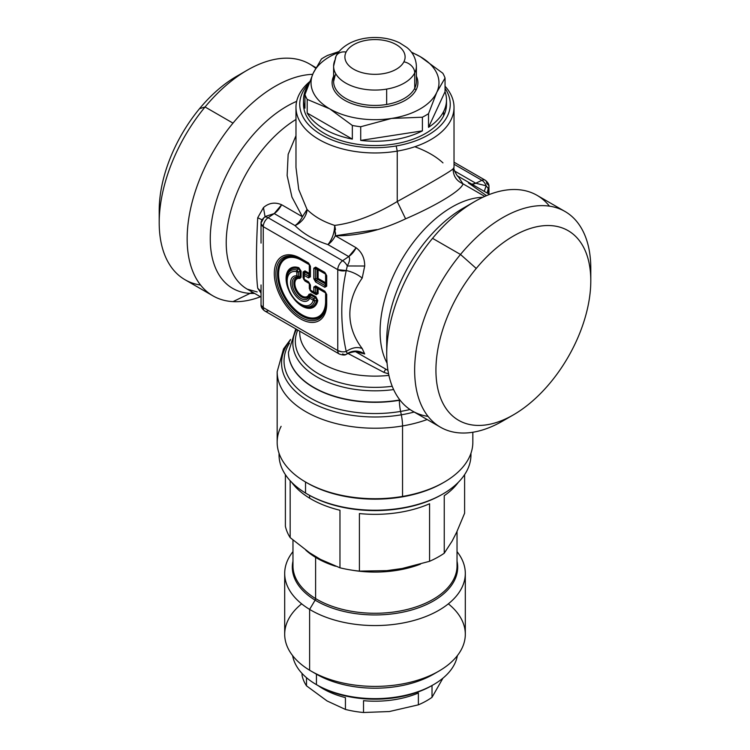 <?xml version="1.0" encoding="UTF-8"?>
<svg xmlns="http://www.w3.org/2000/svg" width="750" height="750" viewBox="0 0 750 750"><rect width="100%" height="100%" fill="white"/><g stroke="black" fill="none" stroke-linecap="round" stroke-linejoin="round"><path stroke-width="1.12" d="M513.366 414.891L502.716 421.031A124.556 71.916 -60 0 1 417.384 393.769A124.556 71.916 -60 0 1 460.491 254.466L476.241 268.453A109.5 63.225 120 0 0 438.337 390.919A109.5 63.225 120 0 0 513.366 414.891A109.5 63.225 120 0 0 550.481 382.509A109.5 63.225 120 0 0 590.794 280.781A109.5 63.225 120 0 0 476.241 268.453L460.491 254.466A124.556 71.916 -60 0 1 590.794 268.491A124.556 71.916 -60 0 1 590.616 274.931A124.556 71.916 120 0 0 564.994 211.472A124.556 71.916 120 0 0 460.491 254.466L432.553 238.341A124.556 71.916 -60 0 1 517.003 189.581A124.556 71.916 -60 0 1 537.056 195.338L564.994 211.472M440.447 427.2L412.5 411.075A124.556 71.916 -60 0 1 432.553 238.341L460.491 254.466A124.556 71.916 120 0 0 440.447 427.2A124.556 71.916 120 0 0 508.209 417.666M549.441 206.156A124.556 71.916 120 0 0 517.003 189.581A124.556 71.916 120 0 0 474.778 201.506A124.556 71.916 120 0 0 432.553 238.341A124.556 71.916 120 0 0 386.709 354.056A124.556 71.916 120 0 0 428.062 416.391M386.906 347.034A108.216 62.475 -60 0 1 386.709 340.716A108.216 62.475 -60 0 1 463.228 208.181A108.216 62.475 120 0 0 386.709 340.716A108.216 62.475 120 0 0 386.906 347.034M387.075 363.141A101.597 58.659 -60 0 1 401.137 260.691A101.597 58.659 -60 0 1 482.831 197.287A101.597 58.659 120 0 0 401.137 260.691A101.597 58.659 120 0 0 387.075 363.141M484.763 196.397L462.928 183.797L458.006 176.213L462.928 183.797L484.763 196.397M302.409 216.741L281.616 204.731C274.922 201.928 268.875 202.875 263.466 207.572L257.719 217.753C256.022 249.759 256.022 275.222 257.719 288.225L261.038 293.147L257.719 288.225L261.038 291.506L257.719 288.225C256.022 275.222 256.022 249.759 257.719 217.753L262.059 219.797L257.719 217.753L263.466 207.572C268.875 202.866 274.922 201.928 281.616 204.731L274.228 213.572L265.969 216.244L274.228 213.572A15.056 8.691 120 0 0 281.616 204.731L302.409 216.741L291.938 197.044L287.128 175.556L288.159 154.359L295.978 135.703L288.159 154.369L287.128 175.566L291.938 197.044L302.409 216.741A15.056 8.691 -60 0 1 295.022 225.581L274.228 213.572L295.022 225.581A15.056 8.691 120 0 0 302.409 216.741L307.031 209.438L302.409 216.741M405.6 218.831L397.247 201.534L405.6 218.831C436.519 205.509 462.047 190.013 462.928 183.797C462.056 190.013 436.519 205.509 405.6 218.831C381.206 230.428 357.778 236.062 335.325 235.744L356.119 247.744C361.856 252.113 364.716 258.206 364.706 266.016L362.203 278.072C345.741 301.556 345.741 327.028 362.203 348.544L364.706 353.972L357.562 352.106L364.706 353.972L362.203 348.544C345.741 327.019 345.741 301.556 362.203 278.072L364.706 266.016C364.716 258.206 361.856 252.113 356.119 247.744L335.325 235.744L376.894 229.612M257.175 291.919L247.266 289.172A101.597 58.659 -60 0 1 231.3 209.1A101.597 58.659 -60 0 1 295.978 119.466A101.597 58.659 120 0 0 231.3 209.1A101.597 58.659 120 0 0 247.266 289.172L261.038 297.122M462.928 183.797C456.384 180.834 453.131 175.828 453.15 168.778L454.022 167.353L453.15 168.778C453.131 175.828 456.384 180.834 462.928 183.797M383.831 372.338L385.753 369.122L383.831 372.338L348.009 353.484L383.831 372.338L388.594 373.884L383.831 372.338M297.834 330.366L297.281 329.756L297.516 330.675A79.669 45.994 0 0 0 392.222 386.278A79.669 45.994 180 0 1 297.516 330.675A15.056 14.213 169.5 0 0 298.022 330.188M254.597 293.4A108.216 62.475 -60 0 1 250.087 293.381A22.575 17.691 93.1 0 1 252.816 292.369A22.575 17.691 -86.9 0 0 250.087 293.381A108.216 62.475 -60 0 1 214.022 209.316A108.216 62.475 -60 0 1 296.663 101.344A108.216 62.475 120 0 0 214.022 209.316A108.216 62.475 120 0 0 250.087 293.381A108.216 62.475 120 0 0 254.597 293.4M488.259 188.541L488.663 193.903L488.259 188.541L487.144 193.031L488.259 188.541A7.528 4.341 0 0 0 488.962 186.713A7.528 4.341 0 0 0 486.75 183.637A7.528 4.341 120 0 0 485.194 180.188A7.528 4.341 120 0 0 481.894 180.319L475.772 183.234L486.141 185.794L488.259 188.541L486.141 185.794L484.275 191.372L486.141 185.794A7.528 4.706 -115.5 0 0 481.894 180.319A7.528 4.341 -60 0 1 485.194 180.188C487.959 182.353 489.206 184.528 488.962 186.713L488.259 188.541M471.844 184.2L475.772 183.234A15.056 8.691 -60 0 1 471.844 184.2M486.534 195.684L468.384 182.925M454.978 171.234L475.772 183.234L454.978 171.234A15.056 8.691 -60 0 1 454.697 171.366A15.056 8.691 120 0 0 454.978 171.234L454.519 170.794L454.978 171.234A15.056 10.753 133.2 0 1 454.678 171.309M295.978 167.363L298.734 189.506L307.031 209.438L298.734 189.497L295.978 167.353L295.978 107.344A79.022 45.619 0 0 0 397.247 151.116A79.022 45.619 0 0 0 454.022 107.344A79.022 45.619 0 0 0 445.05 86.231A79.022 45.619 180 0 1 397.247 151.116L397.247 201.534C425.494 185.925 450.478 171.656 453.15 168.778C450.478 171.656 425.494 185.925 397.247 201.534L397.247 151.116L396.188 145.959A75.263 43.453 0 0 0 445.05 88.388A75.263 43.453 180 0 1 396.188 145.959L397.247 151.116A79.022 45.619 180 0 1 311.166 134.231A79.022 45.619 180 0 1 309.572 81.75A79.022 45.619 0 0 0 295.978 107.344M362.203 278.072C357.394 274.275 352.069 271.762 346.238 270.534L347.278 265.969L364.706 266.016L347.278 265.969C349.744 261.469 350.231 258.347 348.731 256.584L356.119 247.744A15.056 8.691 -60 0 1 348.731 256.584L327.938 244.584A15.056 8.691 120 0 0 335.325 235.744L334.688 225.403C354.075 222.956 374.925 215.006 397.247 201.534C374.925 215.006 354.075 222.956 334.688 225.403C323.156 221.691 313.941 216.375 307.031 209.438A15.056 10.378 -44.8 0 1 305.869 214.697M346.847 352.453L347.278 353.569L348.741 353.137L347.278 353.569C353.175 350.109 358.988 350.25 364.706 353.972C358.988 350.25 353.175 350.109 347.278 353.569L346.238 351.45C352.069 347.569 357.394 346.603 362.203 348.544C357.394 346.603 352.069 347.569 346.238 351.45C340.303 325.059 340.303 298.087 346.238 270.534L337.753 269.662A7.528 4.341 -60 0 1 342.609 260.738L268.106 217.725L274.228 213.572L268.106 217.725A7.528 4.341 120 0 0 263.25 226.65L263.25 307.566A7.528 4.341 120 0 0 264.806 311.006A7.528 4.341 120 0 0 268.106 310.875M261.038 243.112L261.038 223.575A7.528 4.341 0 0 0 263.25 226.65L261.047 223.575A7.528 4.341 0 0 1 261.741 221.747L263.859 217.809A7.528 3.947 -124.2 0 1 264.347 217.35A7.528 3.947 55.8 0 1 268.106 217.725A7.528 3.947 -124.2 0 0 264.347 217.35C261.919 219.497 260.812 221.569 261.038 223.575M265.069 216.853L263.466 207.572M388.912 375.384A75.263 43.453 180 0 1 299.738 332.681A75.263 43.453 0 0 0 388.912 375.384M393.628 389.578A82.144 47.419 180 0 1 314.859 375.694A82.144 47.419 180 0 1 296.55 329.334A82.144 47.419 0 0 0 314.859 375.694A82.144 47.419 0 0 0 393.628 389.578M399.872 399.938A86.55 49.969 180 0 1 399.366 400.031A15.056 3.459 -99.6 0 0 399.356 399.262A15.056 3.459 80.4 0 1 399.366 400.031A86.55 49.969 180 0 1 288.45 352.078A86.55 49.969 0 0 0 399.366 400.031A86.55 49.969 0 0 0 399.872 399.938M260.447 296.775A124.556 71.916 -60 0 1 232.997 301.622L250.087 293.381L232.997 301.622A124.556 71.916 -60 0 1 187.144 238.837A124.556 71.916 -60 0 1 232.997 123.122A124.556 71.916 -60 0 1 312.694 74.325A124.556 71.916 120 0 0 232.997 123.122A124.556 71.916 120 0 0 212.944 295.856A124.556 71.916 120 0 0 232.997 301.622A124.556 71.916 120 0 0 260.447 296.775M454.022 164.231L481.894 180.319A7.528 4.706 64.5 0 1 486.141 185.794L475.772 183.234L481.894 180.319L454.022 164.231M300.6 221.991A15.056 10.378 -44.8 0 1 295.022 225.581C303.234 233.784 314.203 240.113 327.938 244.584A15.056 6.459 107.8 0 0 334.688 225.403L335.475 229.594M335.569 232.941L335.325 235.744A15.056 8.691 -60 0 1 327.938 244.584L348.731 256.584L342.609 260.738L348.731 256.584C350.231 258.347 349.744 261.469 347.278 265.969A7.528 3.947 -124.2 0 0 342.609 260.738A7.528 3.947 55.8 0 1 347.278 265.969L346.238 270.534C340.303 298.087 340.303 325.059 346.238 351.45A7.528 4.341 180 0 1 337.753 350.578L337.753 269.662A7.528 4.341 0 0 0 346.238 270.534M347.278 353.569A7.528 4.706 64.5 0 1 346.303 354.3A7.528 4.706 -115.5 0 0 347.278 353.569M261.197 305.372L263.25 307.566L263.25 226.65L337.753 269.662L263.25 226.65A7.528 4.341 -60 0 1 268.106 217.725L342.609 260.738A7.528 4.341 120 0 0 337.753 269.662L337.753 350.578A7.528 4.341 120 0 0 339.309 354.019A7.528 4.341 -60 0 1 337.753 350.578L341.541 351.759M342.609 353.897A7.528 4.706 -115.5 0 0 346.303 354.3C345.141 355.331 342.806 355.238 339.309 354.019L264.806 311.006A7.528 4.341 -60 0 1 263.25 307.566A7.528 4.341 180 0 1 261.038 304.491C260.831 306.9 262.087 309.066 264.806 311.006M442.969 162.881C436.059 156.506 426.844 151.181 415.312 146.925M297.516 330.675A15.056 11.953 -157.5 0 0 298.106 330.234M400.05 400.172A86.55 49.969 180 0 1 399.366 400.294L399.366 400.294A86.55 49.969 180 0 1 288.45 352.35A86.55 49.969 180 0 1 288.45 352.209A86.55 49.969 0 0 0 288.45 352.35A86.55 49.969 0 0 0 399.366 400.294A86.55 49.969 0 0 0 400.05 400.172M212.944 295.856L185.006 279.731A124.556 71.916 -60 0 1 205.059 106.988L232.997 123.122L205.059 106.988A124.556 71.916 -60 0 1 309.553 63.994L315.956 67.688M334.688 225.403C334.472 232.8 332.222 239.194 327.938 244.584C314.203 240.113 303.234 233.784 295.022 225.581C302.316 221.925 306.319 216.544 307.031 209.438C313.941 216.375 323.156 221.691 334.688 225.403M308.897 83.494A75.263 43.453 0 0 0 316.425 131.55A75.263 43.453 0 0 0 396.188 145.959A75.263 43.453 180 0 1 316.425 131.55A75.263 43.453 180 0 1 308.897 83.494M337.753 350.578L263.25 307.566L337.753 350.578M315.684 282.019L324.825 287.288L326.7 286.2L326.7 275.653L324.825 272.4L315.684 267.122L313.809 268.209L313.809 278.756L315.684 282.019A2.259 1.303 -60 0 1 316.153 280.444L325.284 285.712A2.259 1.303 120 0 0 324.825 287.288L315.684 282.019L313.809 278.756L313.809 268.209L315.684 267.122L324.825 272.4L326.7 275.653L326.7 286.2L324.825 287.288L325.284 285.712L326.044 285.281L326.7 286.2A2.259 1.303 180 0 1 326.044 285.281L326.044 274.734A2.259 1.303 0 0 0 326.7 275.653L324.825 272.4A2.259 1.303 120 0 0 325.284 273.431L316.153 268.153A2.259 1.303 -60 0 1 315.684 267.122L316.153 268.153L315.403 268.594L313.809 268.209A2.259 1.303 0 0 0 315.403 268.594L315.403 279.141A2.259 1.303 180 0 1 313.809 278.756L315.403 279.141L316.153 280.444L315.684 282.019M300.497 258.356A37.059 21.394 -120 0 0 274.294 273.488A37.059 21.394 -120 0 0 300.497 318.872A37.059 21.394 -120 0 0 326.7 303.741L326.7 294.459L324.825 291.197L315.684 285.928L313.809 287.016L313.809 292.031L310.416 290.072L310.416 285.056L308.541 281.803L304.191 279.291L304.191 275.381L308.541 277.884L310.416 276.806L310.416 266.25L308.541 262.997L300.497 258.356A2.259 1.303 120 0 0 300.966 259.387A35.466 20.475 -120 0 0 275.887 273.863A35.466 20.475 -120 0 0 300.966 317.297A35.466 20.475 -120 0 0 326.044 302.822A2.259 1.303 -0 0 0 326.7 303.741A37.059 21.394 60 0 1 300.497 318.872A37.059 21.394 60 0 1 274.294 273.488A37.059 21.394 60 0 1 300.497 258.356L308.541 262.997L310.416 266.25L310.416 276.806L308.541 277.884L304.191 275.381L304.191 279.291L308.541 281.803L310.416 285.056L310.416 290.072L313.809 292.031L313.809 287.016L315.684 285.928L324.825 291.197L326.7 294.459L326.7 303.741A2.259 1.303 180 0 1 326.044 302.822L326.044 293.541A2.259 1.303 0 0 0 326.7 294.459L324.825 291.197A2.259 1.303 120 0 0 325.284 292.238L316.153 286.959A2.259 1.303 -60 0 1 315.684 285.928L316.153 286.959L313.809 287.016A2.259 1.303 0 0 0 315.403 287.391L315.403 292.416A2.259 1.303 180 0 1 313.809 292.031A2.259 1.303 120 0 0 314.269 293.062L310.884 291.112A2.259 1.303 -60 0 1 310.416 290.072A2.259 1.303 180 0 1 309.759 289.153L309.759 284.137A2.259 1.303 0 0 0 310.416 285.056L308.541 281.803A2.259 1.303 120 0 0 309 282.834L304.659 280.322A2.259 1.303 -60 0 1 304.191 279.291A2.259 1.303 180 0 1 303.534 278.372L303.534 274.453A2.259 1.303 0 0 0 304.191 275.381A2.259 1.303 -60 0 1 304.659 273.806L309 276.319A2.259 1.303 120 0 0 308.541 277.884L309.759 275.878L310.416 276.806A2.259 1.303 180 0 1 309.759 275.878L309.759 265.331A2.259 1.303 0 0 0 310.416 266.25L308.541 262.997A2.259 1.303 120 0 0 309 264.028L300.966 259.387A2.259 1.303 -60 0 1 300.497 258.356M303.6 102.112A71.494 41.278 0 0 0 362.991 144.956A71.494 41.278 0 0 0 443.606 115.884A71.494 41.278 0 0 0 446.4 102.112M409.997 409.509A90.956 52.509 180 0 1 400.603 411.422A15.056 3.459 80.4 0 1 399.366 400.294A15.056 3.459 -99.6 0 0 400.603 411.422A90.956 52.509 180 0 1 308.709 396.994A90.956 52.509 180 0 1 289.491 343.144A90.956 52.509 0 0 0 308.709 396.994A90.956 52.509 0 0 0 400.603 411.422A90.956 52.509 0 0 0 409.997 409.509M159.206 222.713L159.206 210.422A109.5 63.225 -60 0 1 199.519 108.684L205.059 106.988A124.556 71.916 120 0 0 159.206 222.713A124.556 71.916 120 0 0 200.559 285.047M241.791 73.537A109.5 63.225 120 0 0 199.519 108.684A109.5 63.225 -60 0 1 236.634 76.312L247.284 70.163A124.556 71.916 120 0 0 205.059 106.988L199.519 108.684A109.5 63.225 120 0 0 159.384 216.272M315.647 68.278A124.556 71.916 120 0 0 247.284 70.163M325.772 273.881L317.784 269.1A1.509 0.506 -60 0 0 317.034 269.531L317.034 278.194A1.509 0.506 -120 0 1 317.784 279.497A1.509 0.872 120 0 0 318.103 278.447L325.603 282.778L325.603 274.116A1.509 0.872 180 0 1 326.044 274.734L325.284 273.431L326.044 274.734L326.044 285.281L325.284 285.712L316.153 280.444L317.784 279.497L325.284 283.828L325.284 285.712L325.284 283.828A1.509 0.506 180 0 0 326.044 283.397L326.044 285.281L325.284 285.712M326.044 293.541L325.284 292.238L326.044 293.541L326.044 302.822A35.466 20.475 60 0 1 300.966 317.297A35.466 20.475 60 0 1 275.887 273.863A35.466 20.475 60 0 1 300.966 259.387L301.781 259.856A34.303 19.809 -120 0 0 277.519 273.863A34.303 19.809 -120 0 0 301.781 315.881A34.303 19.809 -120 0 0 326.044 301.875A34.303 19.809 60 0 1 301.781 315.881A34.303 19.809 60 0 1 277.519 273.863A34.303 19.809 60 0 1 301.781 259.856L309 264.028L309.759 265.331L309 264.028L301.781 259.856A1.509 0.872 -60 0 1 302.091 260.55A33.244 19.191 -120 0 0 278.588 274.116A33.244 19.191 -120 0 0 302.091 314.831A33.244 19.191 -120 0 0 325.603 301.266A1.509 0.872 180 0 1 326.044 301.875A1.509 0.872 0 0 0 325.603 301.266L325.603 292.922A1.509 0.872 180 0 1 326.044 293.541L326.044 293.541A1.509 1.509 0 0 0 325.284 292.238L316.153 286.959L325.284 292.238L326.044 293.541A1.509 0.872 0 0 0 325.603 292.922A1.509 0.872 120 0 0 325.284 292.238A1.509 0.872 -60 0 1 325.603 292.922L318.103 288.591A1.509 0.872 120 0 0 317.784 287.906A1.509 0.506 -60 0 0 317.034 288.337L315.403 287.391L316.153 286.959L325.772 292.678M309.853 289.8L309.759 289.153A1.509 0.872 0 0 0 309.319 288.534L309.319 283.519A1.509 0.872 180 0 1 309.759 284.137L309 282.834L309.759 284.137L309.759 289.153A2.259 1.303 0 0 0 310.416 290.072A2.259 1.303 120 0 0 310.884 291.112L309.759 289.153A2.259 2.259 0 0 0 310.884 291.112L314.269 293.062A2.259 1.303 -60 0 1 313.809 292.031A2.259 1.303 0 0 0 315.403 292.416L314.269 293.062L315.909 294.009L310.369 290.7M446.494 99.966L446.494 104.269A71.494 41.278 180 0 1 443.606 115.884L443.606 111.591A71.494 41.278 0 0 0 446.494 99.966A71.494 41.278 0 0 0 445.05 91.716L428.522 127.331L428.522 113.672L428.522 127.331A71.494 41.278 0 0 0 443.606 111.591L443.606 115.884A71.494 41.278 180 0 1 364.828 145.125A71.494 41.278 180 0 1 303.506 104.269L303.506 99.966A71.494 41.278 0 0 0 304.95 108.216L304.95 94.556A71.494 41.278 0 0 0 307.191 99.384L307.191 113.044A71.494 41.278 0 0 0 352.341 139.116L352.341 125.456A71.494 41.278 0 0 0 360.712 126.75L360.712 140.409A71.494 41.278 0 0 0 422.4 130.866L422.4 117.206A71.494 41.278 0 0 0 428.522 113.672L436.791 92.316L445.05 78.056A71.494 41.278 0 0 0 442.809 73.228A71.494 41.278 180 0 1 445.05 78.056L445.05 91.716L445.05 78.056L436.791 92.316A63.966 36.928 0 0 0 420.234 56.644L442.809 73.228L420.234 56.644L411.356 52.097L420.234 56.644A63.966 36.928 0 0 0 411.656 52.491A63.966 36.928 180 0 1 420.234 56.644A63.966 36.928 180 0 1 436.791 92.316L428.522 113.672A71.494 41.278 180 0 1 422.4 117.206L422.4 130.866L360.712 140.409L360.712 126.75A71.494 41.278 180 0 1 352.341 125.456L352.341 139.116L307.191 113.044L307.191 99.384A71.494 41.278 180 0 1 304.95 94.556L304.95 108.216A71.494 41.278 180 0 1 306.394 88.341A71.494 41.278 0 0 0 303.506 99.966M308.278 85.134A71.494 41.278 0 0 0 306.394 88.341A71.494 41.278 180 0 1 308.278 85.134M327.6 55.406A71.494 41.278 0 0 0 321.478 58.941L313.209 73.2L304.95 94.556L313.209 73.2A63.966 36.928 0 0 0 329.766 108.872L307.191 99.384L329.766 108.872L352.341 125.456L329.766 108.872A63.966 36.928 0 0 0 391.556 118.434L360.712 126.75L391.556 118.434L422.4 117.206L391.556 118.434A63.966 36.928 0 0 0 436.378 93.159L436.378 93.159A63.966 36.928 0 0 0 436.791 92.316A63.966 36.928 180 0 1 436.378 93.159A63.966 36.928 180 0 1 391.556 118.434A63.966 36.928 180 0 1 329.766 108.872A63.966 36.928 180 0 1 313.209 73.2L321.478 58.941A71.494 41.278 180 0 1 327.6 55.406L339.103 51.516L327.6 55.406M414.159 412.031A93.431 53.944 180 0 1 401.306 414.816L400.603 411.422L401.306 414.816A93.431 53.944 180 0 1 304.209 398.25A93.431 53.944 180 0 1 290.241 340.359A93.431 53.944 0 0 0 304.209 398.25A93.431 53.944 0 0 0 401.306 414.816A93.431 53.944 0 0 0 414.159 412.031M326.044 285.281L326.044 283.397L325.284 283.828L317.784 279.497L316.153 280.444L315.403 279.141L315.403 268.594L316.153 268.153L325.284 273.431L326.044 274.734A1.509 1.509 0 0 0 325.284 273.431A1.509 0.872 -60 0 1 325.603 274.116A1.509 0.872 120 0 0 325.284 273.431L317.784 269.1A1.509 0.872 -60 0 1 318.103 269.794A1.509 0.872 120 0 0 317.784 269.1L317.034 269.531L315.403 268.594L316.153 268.153M315.403 268.594L317.034 269.531A1.509 0.872 180 0 1 318.103 269.794A1.509 0.872 0 0 0 317.034 269.531L317.034 278.194L315.403 279.141L317.034 278.194A1.509 0.872 180 0 1 318.103 278.447A1.509 0.872 0 0 0 317.034 278.194L317.784 279.497A1.509 0.872 -60 0 0 318.103 278.447L318.103 269.794L318.103 278.447L325.603 282.778A1.509 0.872 -60 0 1 325.284 283.828A1.509 0.872 120 0 0 325.603 282.778A1.509 0.872 180 0 1 326.044 283.397A1.509 0.872 0 0 0 325.603 282.778L325.603 274.116L318.103 269.794L325.603 274.116A1.509 0.872 0 0 1 326.044 274.734L326.044 274.734M315.403 287.391L317.034 288.337L317.034 293.353L315.403 292.416L315.403 287.391L316.153 286.959M303.628 279.019L303.534 278.372A1.509 0.872 0 0 0 303.094 277.753L303.094 271.959A1.509 0.872 180 0 1 303.534 272.569L304.659 271.922L304.659 273.806L304.659 271.922L309 274.425L309 276.319L304.659 273.806A2.259 0.75 180 0 0 303.534 274.453L303.534 272.569L303.534 274.453L304.659 273.806A2.259 1.303 120 0 0 304.191 275.381A2.259 1.303 180 0 1 303.534 274.453L303.534 278.372A2.259 2.259 0 0 0 304.659 280.322L309 282.834L304.659 280.322L303.534 278.372A2.259 1.303 0 0 0 304.191 279.291A2.259 1.303 120 0 0 304.659 280.322L309 282.834L309.759 284.137A1.509 1.509 0 0 0 309 282.834A1.509 0.872 -60 0 1 309.319 283.519A1.509 0.872 120 0 0 309 282.834L309.488 283.284M309.759 275.878L309.759 273.994L309 274.425A1.509 0.872 120 0 0 309.319 273.375A1.509 0.872 -60 0 1 309 274.425L304.659 271.922A1.509 0.872 120 0 0 304.969 270.872L309.319 273.375L309.319 264.722A1.509 0.872 180 0 1 309.759 265.331L309.759 275.878L309 276.319L309 274.425A1.509 0.506 180 0 0 309.759 273.994L309.759 275.878L309 276.319M309.759 265.331L309.759 265.331A1.509 1.509 0 0 0 309 264.028L309.759 265.331A1.509 0.872 0 0 0 309.319 264.722A1.509 0.872 120 0 0 309 264.028A1.509 0.872 -60 0 1 309.319 264.722L302.091 260.55A1.509 0.872 120 0 0 301.781 259.856L309.488 264.478M428.522 127.331L445.05 91.716A71.494 41.278 180 0 1 443.606 111.591A71.494 41.278 180 0 1 428.522 127.331M307.191 113.044L352.341 139.116A71.494 41.278 180 0 1 307.191 113.044M422.4 130.866A71.494 41.278 180 0 1 360.712 140.409L422.4 130.866M338.344 52.491A63.966 36.928 0 0 0 313.622 72.366L313.622 72.366A63.966 36.928 0 0 0 313.209 73.2A63.966 36.928 180 0 1 313.622 72.366A63.966 36.928 180 0 1 338.344 52.491M427.153 419.531A97.838 56.484 180 0 1 402.544 425.944A15.056 3.459 -99.6 0 0 401.306 414.816A15.056 3.459 80.4 0 1 402.544 425.944A97.838 56.484 180 0 1 277.162 371.747A97.838 56.484 0 0 0 402.544 425.944A97.838 56.484 0 0 0 427.153 419.531M309.759 284.137L309.759 284.137A1.509 0.872 0 0 0 309.319 283.519L309.319 288.534L311.194 291.797L316.219 294.694L311.194 291.797A1.509 0.872 120 0 0 310.884 291.112L315.909 294.009A1.509 0.872 -60 0 1 316.219 294.694L318.103 293.606L318.103 288.591A1.509 0.872 0 0 0 317.034 288.337L317.784 287.906A1.509 0.872 -60 0 1 318.103 288.591L318.103 293.606A1.509 0.872 0 0 0 317.034 293.353L315.909 294.009L314.269 293.062A2.259 0.75 -60 0 0 315.403 292.416L317.034 293.353L317.034 288.337A1.509 0.872 180 0 1 318.103 288.591L325.603 292.922L325.603 301.266A33.244 19.191 60 0 1 302.091 314.831A33.244 19.191 60 0 1 278.588 274.116A33.244 19.191 60 0 1 302.091 260.55L309.319 264.722L309.319 273.375A1.509 0.872 180 0 1 309.759 273.994A1.509 0.872 0 0 0 309.319 273.375L304.969 270.872L303.094 271.959L303.094 277.753L304.969 281.016A1.509 0.872 120 0 0 304.659 280.322L304.144 279.919M309.319 283.519L304.969 281.016L309.319 283.519M416.166 89.737A42.9 24.769 0 0 0 416.391 76.256A42.9 24.769 180 0 1 416.166 89.737A42.9 24.769 180 0 1 363.328 106.594A42.9 24.769 180 0 1 333.609 76.256A42.9 24.769 0 0 0 363.328 106.594A42.9 24.769 0 0 0 416.166 89.737A1.509 1.181 26.9 0 1 414.722 88.256A1.509 1.181 -153.1 0 0 416.166 89.737M472.838 432.253L472.838 442.238A97.838 56.484 180 0 1 468.881 458.137A97.838 56.484 180 0 1 402.544 496.434L402.544 425.944L402.544 496.434A97.838 56.484 180 0 1 277.162 442.238L277.162 371.747L283.538 348.909L290.541 339.422M310.734 293.831L308.944 294.281A10.209 5.897 60 0 1 296.991 290.644A10.209 5.897 60 0 1 299.812 278.466L301.097 277.144L301.097 271.144L298.837 267.712A22.641 13.069 -120 0 0 288.291 289.078A22.641 13.069 60 0 1 298.837 267.712A1.509 1.031 -71.4 0 1 298.678 268.837A21.572 12.459 -120 0 0 286.528 279.066A21.572 12.459 -120 0 0 286.537 279.544A21.572 12.459 60 0 1 286.528 279.066A21.572 12.459 60 0 1 298.678 268.837L298.837 267.712L301.097 271.144L300.038 270.891L298.678 268.837L296.953 270.019A20.419 11.784 -120 0 0 286.528 280.012A20.419 11.784 60 0 1 296.953 270.019L298.678 268.837L300.038 270.891A1.509 0.872 180 0 1 301.097 271.144L301.097 277.144A1.509 0.872 0 0 0 300.038 276.891L300.038 270.891L298.397 272.1L296.953 270.019A2.259 1.613 103.7 0 0 296.803 271.716A18.816 10.866 -120 0 0 291.084 294.047A18.816 10.866 -120 0 0 313.284 300.262L309.703 298.191A2.259 1.697 -156.5 0 1 309.122 296.831L308.944 294.281L310.734 293.831L310.416 294.881L309.347 295.153A11.278 6.516 60 0 1 296.147 291.131A11.278 6.516 60 0 1 299.259 277.678L300.038 276.891L301.097 277.144L299.812 278.466L299.259 277.678A1.509 1.097 -79.1 0 1 299.812 278.466A10.209 5.897 -120 0 0 296.991 290.644A10.209 5.897 -120 0 0 308.944 294.281A1.509 1.097 -160.9 0 1 309.347 295.153L310.416 294.881A1.509 0.872 120 0 0 310.734 293.831L315.919 296.822L310.734 293.831M317.766 300.506L315.919 296.822A1.509 0.872 -60 0 1 315.609 297.872L310.416 294.881L310.162 296.625L310.416 294.881L315.609 297.872L315.919 296.822L317.766 300.506L316.716 300.084L315.609 297.872L313.753 298.688L310.172 296.625A2.259 1.303 120 0 0 309.703 298.191A2.259 1.303 -60 0 1 310.172 296.625L313.753 298.688L315.609 297.872L316.716 300.084A1.509 1.031 -168.6 0 1 317.766 300.506A22.641 13.069 60 0 1 293.991 298.959A22.641 13.069 -120 0 0 317.766 300.506M318.103 293.606L316.219 294.694L315.909 294.009L318.103 293.606M311.194 291.797L309.319 288.534L311.194 291.797M310.884 291.103L310.116 290.381M304.969 281.016L303.094 277.753L304.969 281.016M304.659 280.322L303.891 279.591M303.094 271.959L304.969 270.872L304.659 271.922L303.534 272.569L303.094 271.959M386.653 104.466A41.391 23.897 0 0 0 414.722 88.256A41.391 23.897 0 0 0 416.391 81.534A41.391 23.897 180 0 1 414.722 88.256A41.391 23.897 180 0 1 386.653 104.466A41.391 23.897 180 0 1 333.609 81.534A41.391 23.897 0 0 0 386.653 104.466L386.653 89.1L386.653 104.466M335.278 74.803A41.391 23.897 0 0 0 333.609 81.534L335.175 75.244M281.119 426.337A97.838 56.484 0 0 0 305.822 482.175A97.838 56.484 0 0 0 402.544 496.434A97.838 56.484 0 0 0 444.178 482.175A97.838 56.484 0 0 0 468.881 458.137M306.488 482.559A95.953 55.397 0 0 0 443.512 482.559A95.953 55.397 180 0 1 442.847 482.944A95.953 55.397 180 0 1 307.153 482.944L305.822 482.175M314.316 300.225L314.831 300.975A20.419 11.784 60 0 1 300.966 305.016A20.419 11.784 -120 0 0 314.831 300.975L316.716 300.084A21.572 12.459 60 0 1 301.781 305.484A21.572 12.459 -120 0 0 316.716 300.084L314.831 300.975L313.753 298.688A2.259 1.303 120 0 0 313.284 300.262A2.259 1.303 -60 0 1 313.753 298.688L314.034 299.634M335.278 59.438A41.391 23.897 0 0 0 333.609 66.169A41.391 23.897 0 0 0 386.653 89.1A41.391 23.897 0 0 0 414.722 72.9L414.722 88.256L414.722 72.9A41.391 23.897 0 0 0 416.391 66.169A41.391 23.897 180 0 1 414.722 72.9A41.391 23.897 180 0 1 386.653 89.1A41.391 23.897 180 0 1 333.609 66.169L336.047 56.166A11.287 8.841 26.9 0 1 346.116 52.059A30.103 17.381 0 0 0 366.525 73.631A30.103 17.381 0 0 0 403.884 61.847A11.287 8.841 26.9 0 1 414.722 72.9A11.287 8.841 -153.1 0 0 403.884 61.847A30.103 17.381 0 0 0 383.475 40.275A30.103 17.381 0 0 0 346.116 52.059A11.287 8.841 -153.1 0 0 336.047 56.166A11.287 8.841 -153.1 0 0 335.278 59.438M279.075 453.356A95.953 55.397 0 0 0 305.531 493.05A95.953 55.397 0 0 0 307.153 494.006A95.953 55.397 0 0 0 442.847 494.006A95.953 55.397 0 0 0 470.925 453.356A95.953 55.397 180 0 1 470.953 454.838A95.953 55.397 180 0 1 410.644 506.269A95.953 55.397 180 0 1 305.531 493.05L305.531 482.006L305.531 493.05A95.953 55.397 180 0 1 279.047 454.838L279.047 453.263M297.722 271.378L298.397 272.1L300.038 270.891L300.038 276.891L298.397 276.234L298.397 272.1A2.259 1.303 180 0 1 296.803 271.716A2.259 1.613 -76.3 0 1 296.953 270.019L297.347 270.844M299.259 277.678L297.694 277.031L299.259 277.678A11.278 6.516 -120 0 0 296.147 291.131A11.278 6.516 -120 0 0 309.347 295.153L309.122 296.831A12.431 7.181 60 0 1 294.75 291.928A12.431 7.181 60 0 1 297.694 277.031A2.259 1.697 -83.5 0 1 296.803 275.85L296.803 271.716A2.259 1.303 0 0 0 298.397 272.1L298.397 276.234L300.038 276.891L299.259 277.678M442.847 494.006L441.788 494.616A94.453 54.534 180 0 1 308.212 494.616L307.153 494.006M298.397 276.234A2.259 1.303 180 0 1 296.803 275.85A2.259 1.303 0 0 0 298.397 276.234L297.694 277.031A12.431 7.181 -120 0 0 294.75 291.928A12.431 7.181 -120 0 0 309.122 296.831L310.172 296.625M314.831 300.975A2.259 1.613 -163.7 0 1 313.284 300.262A2.259 1.613 16.3 0 0 314.831 300.975L314.831 300.975M309.122 296.831A2.259 1.697 23.5 0 0 309.703 298.191A14.034 8.1 60 0 1 293.484 292.659A14.034 8.1 60 0 1 296.803 275.85A2.259 1.697 96.5 0 0 297.694 277.031M403.884 61.847A30.103 17.381 180 0 1 366.525 73.631A30.103 17.381 180 0 1 346.116 52.059A30.103 17.381 180 0 1 383.475 40.275A30.103 17.381 180 0 1 403.884 61.847M307.688 494.316A94.453 54.534 0 0 0 442.312 494.316M296.803 275.85A14.034 8.1 -120 0 0 293.484 292.659A14.034 8.1 -120 0 0 309.703 298.191L313.284 300.262A18.816 10.866 60 0 1 291.084 294.047A18.816 10.866 60 0 1 296.803 271.716L296.803 275.85M309.619 495.413L309.619 498.178A90.309 52.144 180 0 1 291.656 482.278A90.309 52.144 0 0 0 309.619 498.178L309.619 495.413M290.166 480.722L290.166 537.638A90.309 52.144 180 0 1 285.394 526.266L285.394 474.656L285.394 526.266A90.309 52.144 0 0 0 290.166 537.638L309.619 552.788L290.166 537.638L290.166 480.722M339.966 567.806L339.966 510.262A90.309 52.144 180 0 1 309.619 498.178A90.309 52.144 0 0 0 339.966 510.262L339.966 567.806L320.512 559.397L309.619 552.788L320.512 559.397L339.966 567.806A90.309 52.144 0 0 0 359.409 571.116A90.309 52.144 180 0 1 339.966 567.806M464.606 513.244L464.606 474.656L464.606 513.244L456.656 532.228L452.194 540.984L444.244 553.228A90.309 52.144 180 0 1 429.572 561.3L429.572 503.756A90.309 52.144 180 0 1 359.409 513.562L359.409 571.116L386.812 570.647L359.409 571.116L359.409 513.562A90.309 52.144 0 0 0 429.572 503.756L429.572 561.3L402.169 568.5L386.812 570.647L402.169 568.5L429.572 561.3A90.309 52.144 0 0 0 444.244 553.228L452.194 540.984L456.656 532.228L464.606 513.244M458.344 482.278A90.309 52.144 180 0 1 444.244 495.684L444.244 553.228L444.244 495.684A90.309 52.144 0 0 0 458.344 482.278M315.609 557.391A82.031 47.363 180 0 1 305.766 550.125A82.031 47.363 0 0 0 315.609 557.391A2.259 1.331 121.2 0 0 315.216 556.406A2.259 1.331 -58.8 0 1 315.609 557.391L315.609 598.575A82.031 47.363 180 0 1 292.969 565.903A82.031 47.363 0 0 0 315.609 598.575L315.609 557.391A82.031 47.363 0 0 0 335.484 566.222A82.031 47.363 180 0 1 315.609 557.391M420.516 564.122A82.031 47.363 180 0 1 351.591 570.112A82.031 47.363 0 0 0 420.516 564.122M457.031 565.903A82.031 47.363 180 0 1 405.478 609.881A82.031 47.363 180 0 1 315.609 598.575A2.259 1.331 -58.8 0 1 315.131 600.141A82.697 47.747 180 0 1 292.969 561.188A82.697 47.747 0 0 0 315.131 600.141A2.259 1.331 121.2 0 0 315.609 598.575A82.031 47.363 0 0 0 405.478 609.881A82.031 47.363 0 0 0 457.031 565.903L457.031 531.413M457.031 561.188A82.697 47.747 180 0 1 410.512 610.322A82.697 47.747 180 0 1 315.131 600.141L309.619 609.394A90.309 52.144 180 0 1 292.969 551.625A90.309 52.144 0 0 0 284.691 573.431A90.309 52.144 0 0 0 309.619 609.394L315.131 600.141A82.697 47.747 0 0 0 410.512 610.322A82.697 47.747 0 0 0 457.031 561.188M465.309 573.431L465.309 634.266A90.309 52.144 180 0 1 408.553 682.669A90.309 52.144 180 0 1 309.619 670.228L309.619 609.394A90.309 52.144 0 0 0 408.553 621.834A90.309 52.144 0 0 0 465.309 573.431A90.309 52.144 0 0 0 457.031 551.625A90.309 52.144 180 0 1 425.719 616.566A90.309 52.144 180 0 1 309.619 609.394L309.619 670.228A90.309 52.144 180 0 1 284.691 634.266L284.691 573.431M301.65 603.844A90.309 52.144 0 0 0 309.619 670.228L309.619 670.228A90.309 52.144 0 0 0 311.137 671.128A90.309 52.144 0 0 0 438.863 671.128A90.309 52.144 0 0 0 448.35 603.844M438.863 671.128L433.538 674.203A82.781 47.794 180 0 1 316.462 674.203A82.781 47.794 180 0 1 316.434 674.184A82.781 47.794 0 0 0 436.088 672.666M433.538 684.647L431.944 685.575A80.531 46.491 180 0 1 392.109 698.128L392.587 697.556A82.781 47.794 0 0 0 433.538 684.647A82.781 47.794 0 0 0 457.369 655.65A82.781 47.794 180 0 1 392.587 697.556A82.781 47.794 180 0 1 316.434 684.637L316.434 674.184L316.434 684.637A82.781 47.794 180 0 1 292.631 655.65A82.781 47.794 0 0 0 316.434 684.637A82.781 47.794 0 0 0 316.462 684.647A82.781 47.794 0 0 0 392.587 697.556L392.109 698.128A80.531 46.491 180 0 1 318.056 685.575A80.531 46.491 180 0 1 318.028 685.556L316.491 684.666M316.434 684.637L318.056 685.575M318.028 685.556A80.531 46.491 0 0 0 392.109 698.128A80.531 46.491 0 0 0 432.731 685.116M432.019 685.528L432.019 697.322A73.378 42.366 180 0 1 418.378 704.831L418.378 693.009A73.378 42.366 180 0 1 363.516 700.688L363.516 712.5A73.378 42.366 180 0 1 345.431 709.434L345.431 697.612A73.378 42.366 180 0 1 323.081 688.781L323.081 688.237L323.081 688.781A73.378 42.366 180 0 1 318.131 685.613A73.378 42.366 0 0 0 323.081 688.781A73.378 42.366 0 0 0 345.431 697.612L345.431 709.434A73.378 42.366 0 0 0 363.516 712.5L363.516 700.688A73.378 42.366 0 0 0 418.378 693.009L418.378 704.831A73.378 42.366 0 0 0 432.019 697.322L442.941 678.169L432.019 697.322L432.019 685.528M306.497 677.691L306.497 685.837A73.378 42.366 180 0 1 302.053 675.262L302.053 673.453L302.053 675.262A73.378 42.366 0 0 0 306.497 685.837L327.066 700.95L345.431 709.434L327.066 700.95L306.497 685.837L306.497 677.691M389.391 711.534L418.378 704.831L389.391 711.534L363.516 712.5L389.391 711.534M476.241 268.453A109.5 63.225 -60 0 1 581.316 243.384A109.5 63.225 -60 0 1 550.481 382.509A109.5 63.225 -60 0 1 445.416 407.578A109.5 63.225 -60 0 1 476.241 268.453M309.759 289.153L310.05 290.269M303.534 278.372L303.825 279.488M590.794 268.491L590.794 280.781M474.778 201.506L463.228 208.181M386.709 354.056L386.709 340.716M489.553 194.419L458.006 176.203M387.956 370.397L355.772 351.816M457.791 176.081L458.062 176.25C458.166 177.9 452.719 168.666 454.022 167.353L454.022 107.344M346.303 354.3L348.741 353.137C357.722 350.4 356.334 352.416 358.416 352.369M299.738 331.181L299.738 332.681M295.763 328.884L288.45 352.35M488.962 194.072L488.962 186.713M261.038 284.962L261.038 304.491M265.978 216.244L264.347 217.35M485.194 180.188L454.022 162.197M444.178 482.175L442.847 482.944M333.609 81.534L333.609 66.169M416.391 81.534L416.391 66.169C415.894 55.659 409.931 49.913 406.828 47.475L399.684 42.9C392.344 39.337 384.169 37.547 375.141 37.5C366.178 37.5 358.022 39.244 350.681 42.722C340.894 47.747 337.247 53.503 336.047 56.166M470.953 454.838L470.953 453.263M301.781 305.484L300.966 305.016C292.153 298.988 287.344 290.653 286.528 280.012L286.528 279.066M292.969 565.903L292.969 540.066M316.462 674.203L311.137 671.128"/></g></svg>
